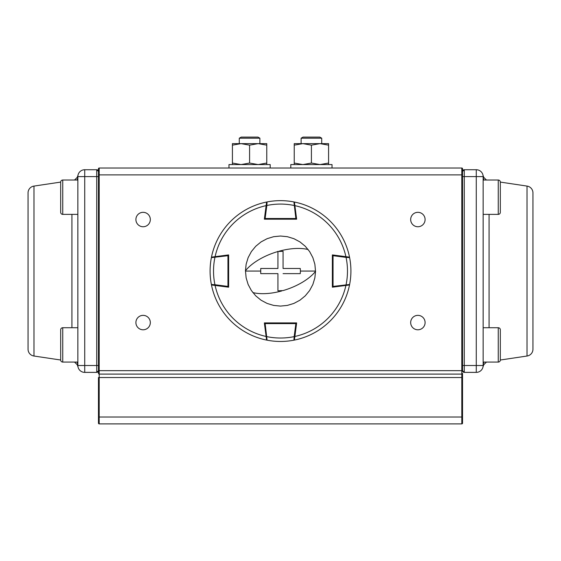 <?xml version="1.0" encoding="UTF-8"?>
<svg xmlns="http://www.w3.org/2000/svg" width="561" height="561" viewBox="0 0 561 561"><rect width="100%" height="100%" fill="white"/><g stroke="black" fill="none" stroke-linecap="round" stroke-linejoin="round"><path stroke-width="0.84" d="M33.983 356.025L33.983 186.084A6.872 6.872 0 0 0 28.05 192.893L28.05 349.215A6.872 6.872 0 0 0 33.983 356.025L60.679 360.015L60.679 329.791A2.062 2.062 0 0 1 62.741 327.729L77.853 327.729M33.983 186.084L60.679 182.094A2.062 2.062 0 0 1 62.741 180.032A2.062 2.062 0 0 0 60.679 182.094L60.679 212.324A2.062 2.062 0 0 0 62.741 214.379L77.853 214.379M98.463 365.506L96.73 365.506L96.73 372.378L98.463 370.646A1.732 1.732 0 0 1 96.73 372.378L84.725 372.378A6.872 6.872 0 0 1 77.853 365.506L77.853 176.603A6.872 6.872 0 0 1 84.725 169.731L96.73 169.731A1.732 1.732 0 0 1 98.463 171.463L96.73 169.731L96.73 176.603L84.725 176.603L84.725 365.506L96.73 365.506L96.73 176.603L98.463 176.603M76.878 362.076A6.872 6.69 180 0 1 77.853 365.506C77.993 367.231 77.993 367.231 77.853 365.506C77.993 367.231 77.993 367.231 77.853 365.506L84.725 365.506L84.725 372.378M76.878 180.032A6.872 6.69 180 0 0 77.853 176.603C77.993 174.878 77.993 174.878 77.853 176.603L84.725 176.603L84.725 169.731M410.673 219.533A7.216 7.216 0 0 0 417.889 226.749A7.216 7.216 0 0 0 425.098 219.533A7.216 7.216 0 0 0 417.889 212.324A7.216 7.216 0 0 0 410.673 219.533M410.673 322.575A7.216 7.216 0 0 0 417.889 329.791A7.216 7.216 0 0 0 425.098 322.575A7.216 7.216 0 0 0 417.889 315.359A7.216 7.216 0 0 0 410.673 322.575M135.902 322.575A7.216 7.216 0 0 0 143.111 329.791A7.216 7.216 0 0 0 150.327 322.575A7.216 7.216 0 0 0 143.111 315.359A7.216 7.216 0 0 0 135.902 322.575M135.902 219.533A7.216 7.216 0 0 0 143.111 226.749A7.216 7.216 0 0 0 150.327 219.533A7.216 7.216 0 0 0 143.111 212.324A7.216 7.216 0 0 0 135.902 219.533M462.537 373.36L462.537 423.162L462.537 417.026L461.808 417.026L461.808 168.012A0.736 0.736 0 0 1 462.537 168.749L462.537 370.66L99.192 370.66L99.192 374.096L461.808 374.096L462.537 373.36M98.463 168.749A0.736 0.736 0 0 1 99.192 168.012L99.192 174.885L462.537 174.885L462.537 168.749L461.808 168.012A0.736 0.736 0 0 1 462.537 168.749L461.808 168.012L99.192 168.012A0.736 0.736 0 0 0 98.463 168.749L98.463 373.36A0.736 0.736 0 0 0 99.192 374.096L99.192 377.532L462.537 377.532M98.463 423.162L98.463 377.532L99.192 377.532L99.192 417.026L461.808 417.026L461.808 423.899L99.192 423.899A0.736 0.736 0 0 1 98.463 423.162A0.736 0.736 0 0 0 99.192 423.899L99.192 417.026L98.463 417.026M462.537 423.162L461.808 423.899A0.736 0.736 0 0 0 462.537 423.162A0.736 0.736 0 0 1 461.808 423.899M290.801 168.012L290.801 164.576L332.021 164.576L332.021 168.012M228.979 168.012L228.979 164.576L270.199 164.576L270.199 168.012M264.357 219.19L266.117 205.642A66.976 66.976 0 0 0 215.087 256.672L228.636 254.911L228.636 287.197L215.087 285.437A66.976 66.976 0 0 0 266.117 336.467L264.357 322.919L296.643 322.919L294.883 336.467A66.976 66.976 0 0 0 345.913 285.437L332.364 287.197L332.364 254.911L345.913 256.672A66.976 66.976 0 0 0 294.883 205.642L296.643 219.19L264.357 219.19M215.087 256.672L211.476 257.141A70.413 70.413 0 0 1 266.587 202.03L266.117 205.642L266.524 202.521L266.152 205.396L266.833 205.487L265.136 218.502L295.864 218.502L293.922 201.932A70.413 70.413 0 0 0 280.5 200.642A70.413 70.413 0 0 1 293.922 201.932A0.687 0.687 0 0 1 294.476 202.521A0.687 0.687 0 0 0 293.922 201.932M294.883 205.642L294.413 202.03A70.413 70.413 0 0 1 349.524 257.141L345.913 256.672L349.033 257.078L346.158 256.707L346.067 257.387L333.052 255.697L333.052 286.419L349.622 284.476A70.413 70.413 0 0 0 350.913 271.054A70.413 70.413 0 0 1 349.622 284.476A0.687 0.687 0 0 1 349.033 285.03A0.687 0.687 0 0 0 349.622 284.476M345.913 285.437L349.524 284.967A70.413 70.413 0 0 1 294.413 340.078L294.883 336.467L294.476 339.587L294.848 336.712L294.167 336.621L295.864 323.606L265.136 323.606L267.078 340.176A70.413 70.413 0 0 0 280.5 341.467A70.413 70.413 0 0 1 267.078 340.176A0.687 0.687 0 0 1 266.524 339.587L266.152 336.712L266.833 336.621A66.976 66.976 0 0 0 294.167 336.621L293.922 340.176A70.413 70.413 0 0 1 280.5 341.467A70.413 70.413 0 0 0 293.922 340.176A0.687 0.687 0 0 0 294.476 339.587A0.687 0.687 0 0 1 293.922 340.176M266.117 336.467L266.587 340.078A70.413 70.413 0 0 1 211.476 284.967L215.087 285.437L211.967 285.03L214.842 285.402L214.933 284.722L227.948 286.419L227.948 255.697L211.378 257.632A70.413 70.413 0 0 0 210.087 271.054A70.413 70.413 0 0 1 211.378 257.632A0.687 0.687 0 0 1 211.967 257.078L214.842 256.707L214.933 257.387A66.976 66.976 0 0 0 214.933 284.722L211.378 284.476A70.413 70.413 0 0 1 210.087 271.054A70.413 70.413 0 0 0 211.378 284.476A0.687 0.687 0 0 0 211.967 285.03A0.687 0.687 0 0 1 211.378 284.476M265.051 322.926L264.455 323.697L265.844 334.342M265.136 322.919A0.687 0.687 0 0 0 264.455 323.697L265.136 323.606L265.136 322.919A0.687 0.687 0 0 0 264.455 323.697M296.545 323.606A0.687 0.687 0 0 0 295.864 322.919L296.545 323.697A0.687 0.687 0 0 0 296.545 323.606L295.949 322.926M228.629 255.606L227.857 255.01L217.212 256.398M228.636 255.697A0.687 0.687 0 0 0 227.857 255.01L227.948 255.697L228.636 255.697A0.687 0.687 0 0 0 227.857 255.01M227.948 287.106A0.687 0.687 0 0 0 228.636 286.419L227.857 287.099A0.687 0.687 0 0 0 227.948 287.106L228.629 286.517M332.371 286.503L333.143 287.099L343.788 285.71M349.622 257.632A0.687 0.687 0 0 0 349.033 257.078A0.687 0.687 0 0 1 349.622 257.632A70.413 70.413 0 0 1 350.913 271.054A70.413 70.413 0 0 0 349.622 257.632L346.067 257.387A66.976 66.976 0 0 1 346.067 284.722L346.158 285.402M332.364 286.419A0.687 0.687 0 0 0 333.143 287.099L333.052 286.419L332.364 286.419A0.687 0.687 0 0 0 333.143 287.099M333.052 255.01A0.687 0.687 0 0 0 332.364 255.697L333.143 255.01A0.687 0.687 0 0 0 333.052 255.01L332.371 255.606M295.949 219.183L296.545 218.418L295.156 207.766M267.078 201.932A0.687 0.687 0 0 0 266.524 202.521A0.687 0.687 0 0 1 267.078 201.932A70.413 70.413 0 0 1 280.5 200.642A70.413 70.413 0 0 0 267.078 201.932L266.833 205.487A66.976 66.976 0 0 1 294.167 205.487L294.848 205.396M295.864 219.19A0.687 0.687 0 0 0 296.545 218.418L295.864 218.502L295.864 219.19A0.687 0.687 0 0 0 296.545 218.418M264.455 218.502A0.687 0.687 0 0 0 265.136 219.19L264.455 218.418A0.687 0.687 0 0 0 264.455 218.502L265.051 219.183M283.074 268.481L300.268 268.481L283.074 268.481L283.074 251.286L277.926 251.531A41.135 19.404 161.3 0 0 245.466 270.725L246.139 277.884L248.137 284.469L251.363 290.507L255.725 295.829L261.019 300.177L267.085 303.417L273.656 305.415L280.479 306.089L287.33 305.415L293.88 303.431L299.953 300.191L305.254 295.843L309.616 290.542L312.863 284.476L314.854 277.926L315.534 271.384L314.861 264.224L312.863 257.639L309.637 251.601L305.275 246.279L299.981 241.931L293.915 238.691L287.344 236.693L280.521 236.02L273.67 236.693L267.12 238.677L261.047 241.917L255.746 246.265L251.384 251.566L248.137 257.632L246.146 264.182L245.466 270.725M300.268 268.481L300.43 271.054L315.534 271.054M315.534 271.384A41.135 19.404 161.3 0 1 283.074 290.577L277.926 290.822L277.926 273.628L260.732 273.628L260.732 268.481L277.926 268.481L277.926 251.531M260.732 268.481L277.926 268.481L277.926 251.286M300.43 271.054L300.268 273.628L283.074 273.628M245.466 271.054L260.57 271.054M328.585 164.576L328.585 145.159L320.001 143.63L311.411 145.159L302.828 143.63L294.237 145.159L294.237 163.048L302.828 164.576L311.411 163.048L311.411 145.159M328.585 163.048L320.001 164.576L311.411 163.048M294.237 164.576L294.237 163.048M319.994 143.63L294.237 143.63L294.237 145.159M320.001 143.63L328.585 143.63L328.585 145.159M266.763 164.576L266.763 145.159L258.172 143.63L249.589 145.159L240.999 143.63L232.415 145.159L232.415 163.048L240.999 164.576L249.589 163.048L249.589 145.159M266.763 163.048L258.172 164.576L249.589 163.048M232.415 164.576L232.415 163.048M241.006 143.63L232.415 143.63L232.415 145.159M240.999 143.63L266.763 143.63L266.763 145.159M483.147 362.076L498.259 362.076A2.062 2.062 0 0 0 500.321 360.015L527.017 356.025A6.872 6.872 0 0 0 532.95 349.215L532.95 192.893A6.872 6.872 0 0 0 527.017 186.084L500.321 182.094L500.321 212.324A2.062 2.062 0 0 1 498.259 214.379L483.147 214.379M500.321 329.791L500.321 360.015A2.062 2.062 0 0 1 498.259 362.076L498.259 327.729A2.062 2.062 0 0 1 500.321 329.791M483.147 327.729L498.259 327.729M500.321 344.903L500.321 353.521M239.281 138.202L241.188 137.101L257.99 137.101L259.89 138.202L239.281 138.202L239.281 143.63M301.11 138.202L303.01 137.101L319.812 137.101L321.719 138.202L301.11 138.202L301.11 143.63M483.147 180.032L498.259 180.032A2.062 2.062 0 0 1 500.321 182.094A2.062 2.062 0 0 0 498.259 180.032L498.259 214.379M500.321 197.206L500.321 188.587M77.853 362.076L62.741 362.076A2.062 2.062 0 0 1 60.679 360.015A2.062 2.062 0 0 0 62.741 362.076L62.741 327.729M77.853 180.032L62.741 180.032L62.741 214.379M462.537 365.506L464.27 365.506L464.27 372.378L462.537 370.646A1.732 1.732 0 0 0 464.27 372.378L476.275 372.378A6.872 6.872 0 0 0 483.147 365.506L483.147 176.603A6.872 6.872 0 0 0 476.275 169.731L464.27 169.731A1.732 1.732 0 0 0 462.537 171.463L464.27 169.731L464.27 176.603L476.275 176.603L476.275 365.506L464.27 365.506L464.27 176.603L462.537 176.603M484.122 362.076A6.872 6.69 -0 0 0 483.147 365.506C483.007 367.231 483.007 367.231 483.147 365.506C483.007 367.231 483.007 367.231 483.147 365.506L476.275 365.506L476.275 372.378M484.122 180.032A6.872 6.69 0 0 1 483.147 176.603C483.007 174.878 483.007 174.878 483.147 176.603L476.275 176.603L476.275 169.731M71.92 327.729L71.92 214.379M96.73 372.378L98.463 370.646L99.192 370.66L99.192 174.885L98.463 174.885M98.463 171.463L96.73 169.731M211.476 257.141A70.413 70.413 0 0 1 266.587 202.03M294.413 202.03A70.413 70.413 0 0 1 349.524 257.141M349.524 284.967A70.413 70.413 0 0 1 294.413 340.078M266.587 340.078A70.413 70.413 0 0 1 211.476 284.967M266.524 339.587A0.687 0.687 0 0 0 267.078 340.176M295.864 323.606L296.545 323.697L295.864 322.919L295.864 323.606M211.967 257.078A0.687 0.687 0 0 0 211.378 257.632M227.948 286.419L227.857 287.099L228.636 286.419L227.948 286.419M333.052 255.697L333.143 255.01L332.364 255.697L333.052 255.697M265.136 218.502L264.455 218.418L265.136 219.19L265.136 218.502M308.143 249.533A41.135 19.404 161.3 0 0 279.238 251.16M281.762 290.949A41.135 19.404 161.3 0 1 252.857 292.576M527.017 356.025L527.017 186.084M489.08 327.729L489.08 214.379M464.27 372.378L462.537 370.646M462.537 171.463L464.27 169.731M74.536 362.076L77.229 364.748L77.979 366.803M74.536 180.032L77.229 177.36L77.958 175.39M259.89 143.63L259.89 138.202M321.719 143.63L321.719 138.202M486.464 362.076L483.771 364.748L483.021 366.803M486.464 180.032L483.771 177.36L483.042 175.39"/></g></svg>
